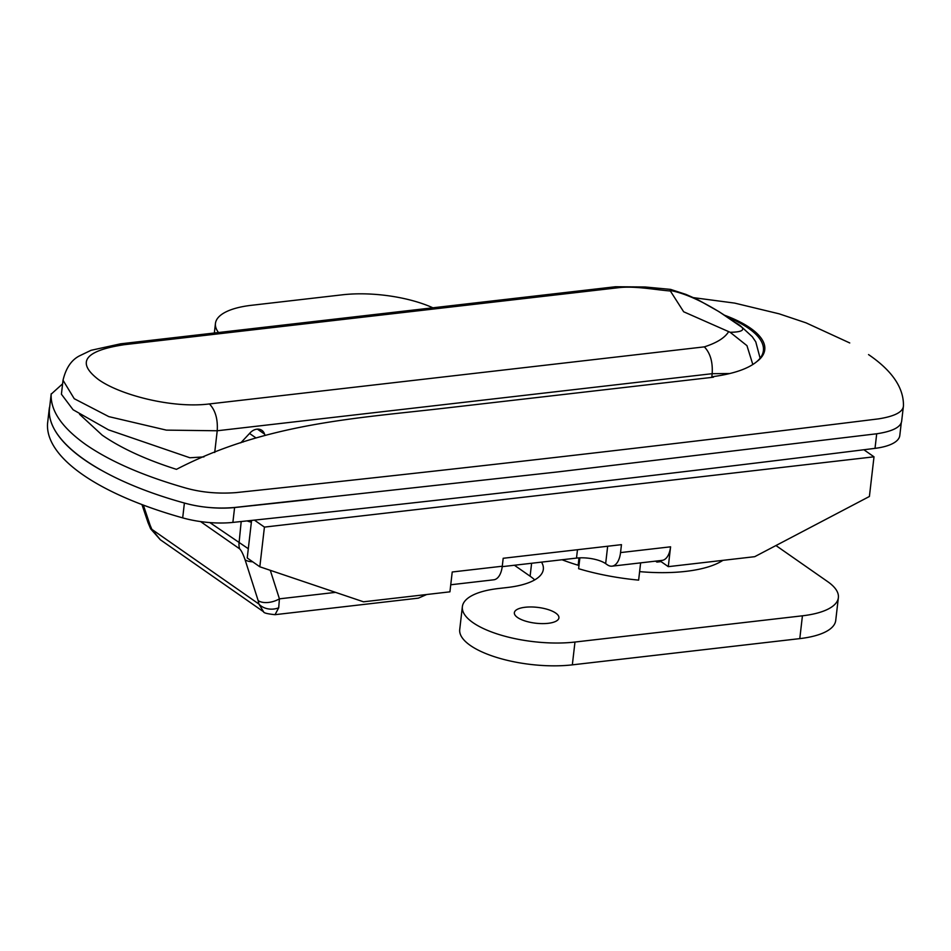 <?xml version="1.0" encoding="UTF-8"?>
<svg xmlns="http://www.w3.org/2000/svg" width="951" height="951" viewBox="0 0 951 951"><rect width="100%" height="100%" fill="white"/><g stroke="black" fill="none" stroke-linecap="round" stroke-linejoin="round"><path stroke-width="1.43" d="M79.575 414.291L102.185 435.154C121.003 448.171 145.765 459.571 176.458 469.342C266.339 422.803 357.124 418.357 445.769 408.05L713.488 377.202L713.012 376.632C733.399 373.826 747.938 368.869 756.627 361.76A104.681 37.172 6.6 0 0 763.391 350.634A104.681 37.172 6.6 0 0 727.456 317.182M62.611 383.824L51.176 394.154C50.427 410.88 62.065 427.772 86.101 444.806C110.637 461.651 143.839 476.059 185.718 488.029C201.315 492.416 218.064 493.949 235.967 492.618C452.521 469.723 666.71 445.139 878.558 418.868C894.915 416.265 903.212 411.89 903.45 405.732C903.747 387.746 892.109 370.7 868.548 354.592M724.436 315.185A101.472 36.031 -173.4 0 1 750.387 328.107A101.472 36.031 -173.4 0 1 756.627 361.76M242.113 441.419L243.04 442.072M661.052 561.601L656.915 562.077L657.034 560.971M656.915 562.077L655.572 561.149M209.862 522.586L248.306 548.727M251.373 522.23A21.362 7.584 -173.4 0 1 247.07 520.91M903.426 406.018L901.726 420.627C901.251 426.951 892.953 431.326 876.834 433.763L557.298 471.969L234.243 507.513C216.673 508.94 199.924 507.418 183.995 502.924C101.127 480.041 46.385 441.846 49.452 409.061L51.199 393.797M712.941 377.262L713.012 376.632M141.961 504.565L148.011 522.575A16.024 8.44 -18.6 0 0 150.103 525.19L151.875 529.362L258.886 604.028L258.149 600.568A16.024 8.832 -17.8 0 0 279.428 598.845L335.584 592.366M258.149 600.568L245.073 559.747A16.024 8.832 -17.8 0 0 252.645 561.768M160.267 539.704L151.875 529.362A16.024 3.091 153.3 0 1 150.662 528.863L160.267 539.704L263.582 611.778C263.57 612.931 267.386 613.894 275.041 614.679L278.702 607.796L279.428 598.845L270.286 570.315M275.041 614.679L418.357 598.143L426.702 594.518M278.702 607.796A16.024 12.827 -4 0 1 258.886 604.028L263.582 611.778M578.993 557.88L578.172 565.239A122.049 43.342 -173.4 0 1 562.017 559.759M578.172 565.239L579.076 564.739M729.738 373.529L712.168 373.695L217.22 430.767L166.377 430.125L108.806 416.621L74.237 398.707L63.016 380.257L61.411 394.213L73.084 409.738L108.45 429.828L189.879 457.764L203.954 456.896M240.805 442.821L250.137 432.824A10.687 8.333 -55.1 0 1 261.87 430.339A10.687 8.333 -55.1 0 1 264.544 434.108L265.127 435.273M670.36 290.994L683.662 311.773L730.142 332.279C745.132 332.077 746.69 328.737 734.814 322.258C721.75 312.95 694.361 295.036 670.217 290.471L670.36 290.994C656.107 289.912 635.327 285.859 619.398 287.594L124.462 344.666C84.805 350.634 76.032 362.176 98.167 379.318C118.97 394.594 171.703 408.74 209.41 403.937L704.346 346.865C716.828 342.847 724.924 337.783 728.632 331.661M730.142 332.279L746.951 345.653L752.823 364.53M670.217 290.471L670.586 289.389L686.004 294.43L697.285 299.399L719.111 311.726L742.41 327.631L752.324 336.773L755.772 341.861L760.111 358.194M249.554 433.454L255.985 437.935M257.412 429.139L264.544 434.108M639.619 571.622A96.134 34.141 6.6 0 0 722.903 560.353M579.872 557.845L578.612 568.698A120.171 42.676 6.6 0 0 638.632 580.122L640.629 562.861M548.145 623.321A22.432 7.965 -173.4 0 1 525.273 621.039A22.432 7.965 -173.4 0 1 514.36 612.717A22.432 7.965 -173.4 0 1 525.142 607.261A22.432 7.965 -173.4 0 1 548.014 609.543A22.432 7.965 -173.4 0 1 558.926 617.865A22.432 7.965 -173.4 0 1 548.145 623.321M775.945 545.541L827.786 581.715A74.772 26.557 -173.4 0 1 838.366 597.656L835.727 620.468A74.772 26.557 -173.4 0 1 799.791 638.62L572.336 664.856A74.772 26.557 -173.4 0 1 496.101 657.248A74.772 26.557 -173.4 0 1 459.725 629.514L462.364 606.702A74.772 26.557 -173.4 0 1 498.3 588.538L507.406 587.492A74.772 26.557 6.6 0 0 543.33 569.34A74.772 26.557 6.6 0 0 541.535 562.124M534.712 579.896A74.772 26.557 6.6 0 0 530.111 576.211L514.408 565.251M838.366 597.656A74.772 26.557 -173.4 0 1 802.43 615.808L574.975 642.044A74.772 26.557 -173.4 0 1 498.74 634.436A74.772 26.557 -173.4 0 1 462.364 606.702M218.516 332.529A74.772 26.557 -173.4 0 1 215.449 323.459A74.772 26.557 -173.4 0 1 251.385 305.307L342.372 294.81A74.772 26.557 -173.4 0 1 432.883 307.803M863.877 449.752L874.005 456.813L869.404 496.481L754.725 556.68L668.291 566.653L659.709 560.662M502.211 566.653L576.496 558.094A21.362 7.584 -173.4 0 1 605.656 563.634L607.297 564.775A21.362 10.996 -96.6 0 0 612.04 566.166A21.362 10.996 -96.6 0 0 620.539 552.59L670.586 546.813A21.362 10.996 83.4 0 1 662.074 560.389L612.04 566.166M620.539 552.59L621.467 544.65L503.186 558.285L502.271 566.225L452.224 571.991L449.93 591.831L363.496 601.805L259.825 566.784L247.236 557.987L251.575 520.423M254.416 520.126L264.426 527.104L259.825 566.784M874.005 456.813L264.426 527.104M668.291 566.653L670.586 546.813M502.271 566.225A21.362 10.996 83.4 0 1 493.759 579.801L450.75 584.77M207.366 507.323A53.411 18.961 6.6 0 0 234.6 507.537A19226.415 6827.431 6.6 0 0 313.485 499.097M49.702 406.755A53.411 18.961 6.6 0 0 49.297 408.395A53.411 18.961 6.6 0 0 49.274 408.716A245.667 87.242 6.6 0 0 100.414 469.77M47.621 422.957A53.411 18.961 6.6 0 0 47.574 423.278A53.411 18.961 6.6 0 0 47.55 423.587A245.667 87.242 6.6 0 0 182.687 517.879A53.411 18.961 6.6 0 0 232.876 522.408A19226.415 6827.431 6.6 0 0 875.015 448.361A53.411 18.961 6.6 0 0 899.801 435.499L901.298 422.565M245.073 559.747C243.147 554.136 241.328 550.498 239.64 548.834A16.024 12.506 -55.1 0 1 239.058 542.962L241.197 521.528M239.64 548.834L200.554 521.576M143.351 505.088L150.103 525.19M711.74 377.404L712.168 373.695C712.893 362.022 710.29 353.083 704.346 346.865M209.41 403.937C215.354 410.154 217.957 419.094 217.22 430.767L214.712 452.474M63.028 380.257L63.028 380.257C65.928 367.978 71.515 359.799 79.777 355.722L91.07 350.301L120.575 343.822L124.462 344.666M120.575 343.822L615.511 286.738L619.398 287.594M799.791 638.62L802.43 615.808M572.336 664.856L574.975 642.044M530.111 576.211L531.609 563.265M607.665 546.243L605.656 563.634M577.471 549.726L576.496 558.094M234.6 507.537L232.876 522.408M184.399 503.043L182.687 517.879M876.703 433.775L875.015 448.361M49.274 408.716L47.55 423.587M849.742 342.954L806.02 322.841L779.119 313.818L734.695 303.107L693.636 297.675M148.011 522.575L150.662 528.863M615.511 286.738L645.04 286.976L670.586 289.389M214.344 333.005L215.449 323.459M49.297 408.395L47.574 423.278"/></g></svg>

